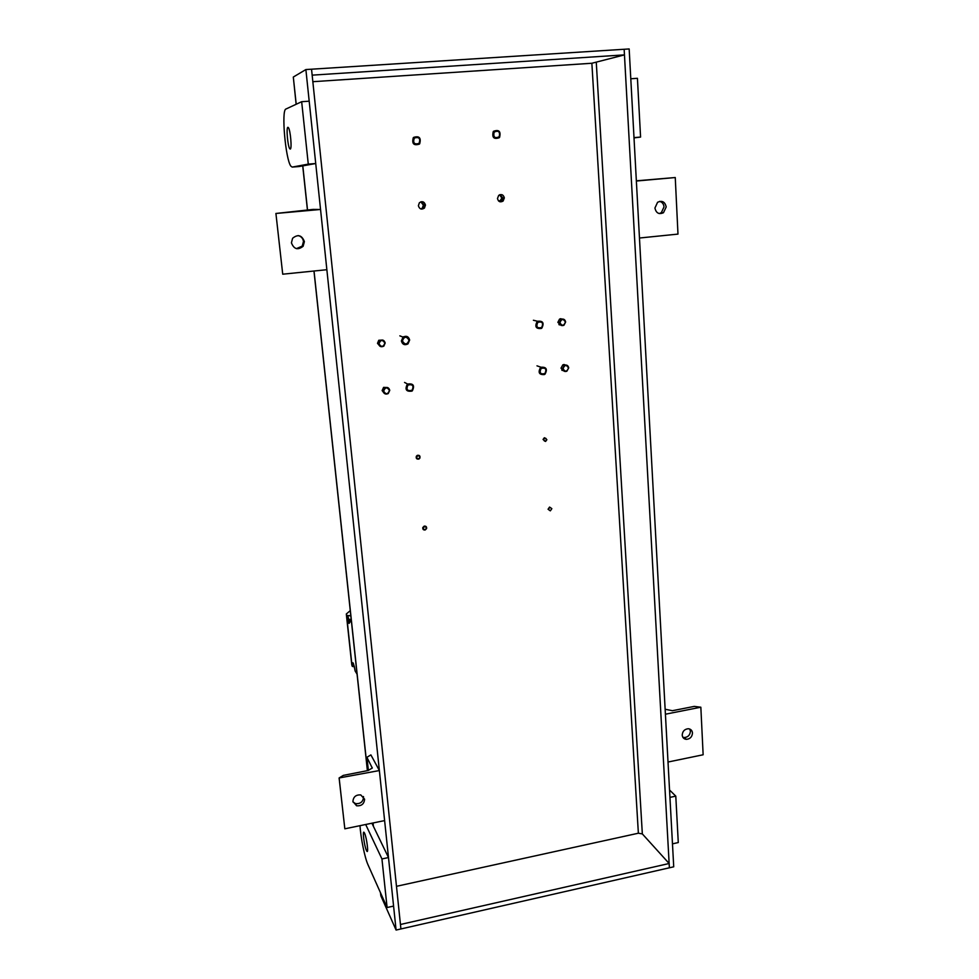<?xml version="1.0" encoding="UTF-8"?>
<svg xmlns="http://www.w3.org/2000/svg" width="979" height="979" viewBox="0 0 979 979"><rect width="100%" height="100%" fill="white"/><g stroke="black" fill="none" stroke-linecap="round" stroke-linejoin="round"><path stroke-width="1.47" d="M563.145 370.343L562.24 370.478L563.145 370.343M563.843 371.029L561.004 368.153L562.827 364.849L565.85 364.996M560.233 324.698L559.364 324.893L560.233 324.698M560.979 325.297L557.871 322.348L559.523 319.117L562.484 319.032M379.95 346.248L377.502 343.323L378.763 340.276L382.654 340.043M384.221 393.325L382.128 390.572L383.597 387.378L387.598 387.549M424.213 205.088L423.161 208.086L421.3 209.09L423.161 208.086L424.213 205.088L421.215 201.723L424.213 205.088M425.473 205.076L424.421 208.086C421.496 209.922 419.489 209.139 418.376 205.725L419.391 202.739C422.328 200.879 424.36 201.65 425.473 205.076M502.827 197.942L501.591 201.074L500.171 201.821L501.591 201.074L502.827 197.942L500.061 194.637L502.827 197.942M504.344 197.905L503.108 201.05C500.281 202.604 498.397 201.772 497.467 198.529L498.678 195.396C501.517 193.818 503.402 194.65 504.344 197.905M305.876 69.558L396.091 930.05L673.723 866.807L629.167 48.95L624.149 49.268L669.379 867.786L669.146 863.502L400.448 924.482L400.913 928.949L311.542 69.203L305.876 69.558L293.308 77.047L296.135 104.288M396.091 930.05L380.843 895.797L380.427 892.591M564.222 364.494L564.871 365.143L564.222 364.494M560.869 318.677L561.554 319.24L560.869 318.677M402.932 337.057L403.642 336.727M669.146 863.502L642.334 833.912L638.369 833.215L396.483 886.313M624.467 54.885L624.149 49.268L311.542 69.203L312.154 75.15L624.467 54.885L591.867 63.256L312.839 81.698M298.154 235.572C301.177 236.355 302.952 238.325 303.478 241.458L302.23 246.121L296.404 248.642M291.424 242.829L292.599 238.264C297.91 233.993 301.838 235.107 304.396 241.593L303.135 246.267C297.836 250.391 293.933 249.241 291.424 242.829M320.549 209.469L275.882 213.471L313.06 209.408L320.549 209.469L326.864 269.714L282.723 274.193L275.919 213.483L282.723 274.193M363.454 796.539L363.539 797.065C363.111 801.813 360.443 804.004 355.573 803.624L352.978 801.972M352.917 801.544C353.309 796.857 355.928 794.642 360.761 794.911L364.592 799.194C364.151 803.955 361.484 806.158 356.589 805.778L352.917 801.544M379.375 770.546L339.113 777.962L343.335 775.38L368.177 770.497L372.265 768.013L366.905 757.293L370.894 754.907L379.375 770.546L384.612 820.586L344.828 828.809L339.199 778.464M344.828 828.809L339.15 778.354M659.601 201.368C662.232 202.102 663.701 203.962 664.019 206.948L661.302 212.688L659.259 213.581M666.197 206.948L663.481 212.712C658.965 214.695 656.114 213.128 654.927 208.025L657.582 202.286C662.134 200.242 665.01 201.784 666.197 206.948M675.253 177.529L636.362 181.029L639.471 238.019L677.982 234.103L675.253 177.529L636.35 180.821M689.754 729.037L690.403 731.24C690.06 735.107 688.017 737.211 684.272 737.554L682.828 737.236M692.483 733.014C692.141 736.893 690.097 738.998 686.34 739.353C683.88 739.047 682.51 737.628 682.216 735.082C682.547 731.24 684.566 729.122 688.286 728.731C690.795 729.012 692.19 730.444 692.483 733.014M700.842 707.217L665.414 714.205L668.021 762.029L703.142 754.772L700.842 707.217L694.27 706.397L672.389 710.705L665.145 709.249M366.427 850.433L366.758 851.057C368.85 854.618 366.746 837.596 364.555 833.202L364.237 832.627C362.157 829.14 364.212 845.905 366.427 850.433M360.015 825.676C360.664 837.486 364.8 857.861 367.969 864.702L387.097 907.533L381.945 858.95L365.693 824.502M387.097 907.533L393.582 906.089L388.492 857.543L371.91 823.217M381.945 858.95L388.492 857.543M669.538 790.016L675.791 796.135L678.276 842.552L672.475 843.849L669.942 797.383L675.791 796.135M640.572 137.072L634 137.611L630.794 78.773L637.427 78.308L640.572 137.072L634.013 137.892M290.249 149.065C292.072 149.212 290.469 130.183 288.426 127.649L287.887 127.294C286.088 127.441 287.716 146.201 289.723 148.71L290.249 149.065M292.207 167.091L308.275 164.117L301.667 101.706L285.905 109.048C281.169 110.027 285.55 159.491 290.861 166.136L292.207 167.091L299.158 166.528L315.727 163.517L309.193 101.192L301.667 101.706M308.275 164.117L315.727 163.517M420.811 201.833L423.369 205.1L422.328 208.086L420.884 208.98M499.559 194.809L501.811 197.954L499.669 201.674M402.381 340.961C405.025 345.11 407.252 344.841 409.063 340.19C406.432 336.042 404.192 336.299 402.381 340.961M409.663 340.019L407.949 343.923C404.645 345.514 402.455 344.535 401.39 340.973L403.054 337.106C406.383 335.467 408.586 336.433 409.663 340.019M407.913 385.077C405.967 389.63 407.35 391.355 412.073 390.266C414.031 385.726 412.648 383.988 407.913 385.077M412.367 390.78L411.926 391.111C406.297 391.869 404.731 389.605 407.24 384.355L407.631 384.062C413.285 383.242 414.863 385.481 412.367 390.78M541.106 368.434C539.16 372.877 540.445 374.578 544.936 373.537C546.882 369.095 545.597 367.394 541.106 368.434M545.132 374.039L544.373 374.565C539.209 374.884 537.887 372.607 540.384 367.749L541.106 367.247C546.294 366.892 547.64 369.156 545.132 374.039M537.801 322.311C535.843 326.79 537.128 328.528 541.668 327.512C543.626 323.033 542.329 321.296 537.801 322.311M541.864 328.063L541.338 328.442C535.99 329.005 534.571 326.729 537.079 321.626L537.569 321.271C542.929 320.671 544.361 322.935 541.864 328.063M548.595 509.276C549.452 507.146 550.455 507 551.593 508.811C550.736 510.94 549.745 511.099 548.595 509.276M548.056 509.239L549.574 507.061L551.85 508.664L550.32 510.854L548.056 509.239M543.602 439.571C544.838 437.589 545.841 437.65 546.625 439.742C545.389 441.725 544.385 441.664 543.602 439.571M543.051 439.473L544.361 437.723L546.882 439.706L545.572 441.456L543.051 439.473M423.307 527.754C424.935 526.053 425.938 526.31 426.306 528.55C424.678 530.263 423.687 529.994 423.307 527.754M422.793 527.546L424.188 526.139C425.987 525.956 426.795 526.763 426.599 528.562L425.192 529.969C423.405 530.153 422.61 529.345 422.793 527.546M416.858 456.495C418.841 455.198 419.746 455.724 419.575 458.062C417.592 459.359 416.687 458.833 416.858 456.495M416.381 456.202L417.299 455.357C419.538 455.015 420.383 455.957 419.844 458.196L418.914 459.053C416.675 459.384 415.83 458.429 416.381 456.202M350.825 615.73L346.884 615.51L346.309 613.992L350.274 610.639M346.382 614.702L351.767 664.704L352.354 666.393L354.386 666.638M353.113 666.613L353.456 663.578M354.276 666.173L355.12 670.97L357.066 674.176M351.547 622.497L349.625 619.621C349.515 625.814 348.597 624.443 346.884 615.51M352.354 666.393C352.452 660.323 353.37 661.853 355.12 670.97M349.736 621.898L347.643 615.718M349.625 619.621L351.167 619.022M563.047 368.655C565.116 372.106 566.927 371.885 568.493 367.982C566.425 364.518 564.614 364.751 563.047 368.655M568.726 367.884L566.865 371.212C564.54 371.959 563.096 371.114 562.546 368.667L564.369 365.338C566.719 364.58 568.163 365.424 568.726 367.884M559.927 322.703C562.007 326.227 563.831 326.019 565.409 322.067C563.329 318.542 561.493 318.75 559.927 322.703M565.642 321.993L563.965 325.248C561.542 326.154 560.025 325.309 559.413 322.715L561.065 319.472C563.5 318.554 565.018 319.387 565.642 321.993M389.446 390.437C387.133 386.889 385.2 387.133 383.621 391.172C385.934 394.721 387.88 394.476 389.446 390.437M383.132 391.172L384.612 387.965C387.243 386.803 388.957 387.598 389.752 390.34L388.235 393.558C385.628 394.684 383.927 393.888 383.132 391.172M384.869 343.078C382.532 339.456 380.574 339.676 378.995 343.764C381.32 347.386 383.291 347.166 384.869 343.078M378.506 343.776L379.766 340.716C382.471 339.321 384.27 340.08 385.188 342.993L383.878 346.077C381.186 347.435 379.399 346.664 378.506 343.776M419.049 143.411C420.701 138.492 419.134 136.693 414.35 138.015C412.697 142.946 414.264 144.745 419.049 143.411M413.591 137.403C419.245 135.653 421.276 137.782 419.685 143.791L419.404 144.097C413.787 145.871 411.743 143.754 413.273 137.758L413.591 137.403M499.229 136.754C500.269 131.7 498.568 130.146 494.126 132.104C493.086 137.158 494.787 138.712 499.229 136.754M493.269 131.59L493.563 131.259C498.984 129.35 500.991 131.382 499.584 137.341L499.266 137.709C493.857 139.569 491.85 137.525 493.269 131.59M501.028 200.597L498.458 200.83M500.869 200.793L498.629 201.001L500.954 200.707M596.297 62.705L642.334 833.912M293.308 77.047L296.209 104.251M302.805 165.867L307.577 210.546M314.039 271.024L367.468 770.644M373.06 822.972L373.415 826.349M380.525 892.811L380.843 895.797M591.867 63.256L638.369 833.215M372.228 768.197L372.155 767.487M368.361 770.461L367.003 757.795M352.036 665.879L346.566 615.057M354.374 666.577L353.113 666.564M347.655 615.767L350.825 615.791M564.173 365.461L563.61 364.567M561.787 370.062L562.57 369.781M562.692 369.829L561.86 370.148M560.906 319.582L560.282 318.787M558.887 324.538L559.658 324.208M559.78 324.245L558.985 324.612M424.421 208.086L422.328 208.086M503.108 201.05L500.575 201.087M302.719 165.879L307.492 210.546M313.965 271.024L367.382 770.657M372.987 822.984L373.317 826.141M303.135 246.267L302.23 246.121M368.312 770.473L366.941 757.648M356.589 805.778L355.573 803.624M663.481 212.712L661.302 212.688M686.34 739.353L684.272 737.554M366.758 851.057L367.517 850.898M289.723 148.71L290.592 148.649M399.848 335.846L403.054 337.106M404.56 382.434L407.631 384.062M536.981 365.84L541.106 367.247M533.408 320.255L537.569 321.271M349.76 622.387L349.601 619.597M564.369 365.338L562.827 364.849M561.065 319.472L559.523 319.117M384.612 387.965L383.597 387.378M379.766 340.716L378.763 340.276"/></g></svg>
